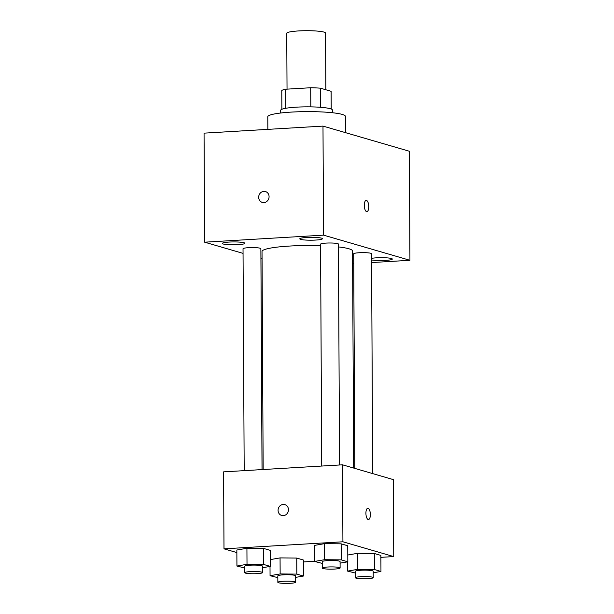 <?xml version="1.0" encoding="UTF-8"?>
<svg xmlns="http://www.w3.org/2000/svg" width="614" height="614" viewBox="0 0 614 614"><rect width="100%" height="100%" fill="white"/><g stroke="black" fill="none" stroke-linecap="round" stroke-linejoin="round"><path stroke-width="0.92" d="M325.842 89.759L325.543 33.056A19.402 2.456 179.7 0 0 306.133 30.7A19.402 2.456 179.7 0 0 286.746 33.256L287.037 89.137M285.771 108.279L285.671 89.222A25.036 3.17 179.7 0 0 281.772 90.473L281.872 109.269M285.671 89.222L310.707 87.741A25.036 3.17 179.7 0 1 320.424 88.186L331.115 91.294L331.215 109.016M320.523 107.297L320.424 88.186M280.698 113.014L280.682 110.259A25.865 3.277 -0.3 0 1 301.351 106.943A25.865 3.277 -0.3 0 1 330.332 108.716A25.865 3.277 -0.3 0 1 332.412 109.99L332.427 112.746M310.807 106.874L310.707 87.741M345.459 132.639L345.375 116.338A38.797 4.912 179.7 0 0 306.555 111.625A38.797 4.912 179.7 0 0 267.781 116.744L267.85 129.362M243.052 253.375L204.631 242.185L204.063 133.146L322.987 126.1L409.369 151.251L409.937 260.29L371.593 262.562M223.166 243.981A11.328 1.435 179.7 0 0 235.86 244.756A11.328 1.435 179.7 0 0 244.909 243.305A11.328 1.435 179.7 0 0 233.573 241.931A11.328 1.435 179.7 0 0 222.253 243.42A11.328 1.435 179.7 0 0 223.166 243.981M371.577 259.96A11.328 1.435 179.7 0 0 384.287 260.474A11.328 1.435 179.7 0 0 392.315 259.054A11.328 1.435 179.7 0 0 384.272 257.726A11.328 1.435 179.7 0 0 371.57 258.364M300.707 239.391A11.328 1.435 179.7 0 0 313.401 240.166A11.328 1.435 179.7 0 0 322.45 238.708A11.328 1.435 179.7 0 0 311.114 237.334A11.328 1.435 179.7 0 0 299.793 238.831A11.328 1.435 179.7 0 0 300.707 239.391M262.063 258.908L260.927 258.578M204.631 242.185L323.563 235.139L322.987 126.1M323.563 235.139L409.937 260.29M364.309 205.375A5.656 2.203 86.6 0 0 366.865 211.669A5.656 2.203 86.6 0 0 368.73 205.897A5.656 2.203 86.6 0 0 366.197 200.379A5.656 2.203 86.6 0 0 364.309 205.375M366.865 211.677A5.656 2.203 86.6 0 0 368.722 205.897A5.656 2.203 86.6 0 0 366.19 200.379M353.748 263.621L352.613 263.69M262.301 202.405A5.656 5.165 106.2 0 1 258.74 196.396A5.656 5.165 106.2 0 1 263.851 191.361A5.656 5.165 106.2 0 1 265.463 191.537A5.656 5.165 106.2 0 1 268.832 198.414A5.656 5.165 106.2 0 1 262.293 202.405A5.656 5.165 106.2 0 1 258.732 196.396A5.656 5.165 106.2 0 1 263.851 191.361A5.656 5.165 106.2 0 1 265.463 191.537M262.032 469.587L260.873 248.67A8.926 1.128 179.7 0 0 251.947 247.58A8.926 1.128 179.7 0 0 243.029 248.762L244.188 470.646M372.698 473.601L371.547 253.72A8.926 1.128 179.7 0 0 362.613 252.638A8.926 1.128 179.7 0 0 353.695 253.812L354.823 468.398M339.573 464.99L338.414 244.073A8.926 1.128 179.7 0 0 329.488 242.99A8.926 1.128 179.7 0 0 320.569 244.165L321.728 466.049M353.687 468.068L352.551 251.003A45.267 5.733 179.7 0 0 338.429 246.92M320.577 245.692A45.267 5.733 179.7 0 0 262.024 251.479L263.16 469.518M236.866 552.585L223.995 548.832L223.596 471.867L342.52 464.813L393.328 479.611L393.735 556.583L380.887 557.343M223.995 548.832L342.919 541.786L342.52 464.813M342.919 541.786L393.735 556.583M367.801 508.262A5.656 2.203 -93.4 0 1 370.357 514.555A5.656 2.203 -93.4 0 1 368.477 519.559A5.656 2.203 -93.4 0 1 365.944 514.041A5.656 2.203 -93.4 0 1 367.809 508.262A5.656 2.203 -93.4 0 1 370.365 514.555A5.656 2.203 -93.4 0 1 368.477 519.559M244.702 567.981L236.935 566.047L236.851 550.014L246.928 548.264L263.606 548.425L270.206 550.351L263.606 548.425L246.928 548.264L247.012 564.297L263.69 564.466L270.29 566.384L262.546 567.735M357.601 553.314L347.8 555.018L357.601 553.314L374.279 553.483L380.88 555.401L374.279 553.483L357.601 553.314L357.678 569.347L374.363 569.516L380.964 571.442L373.212 572.785M314.475 561.28L303.347 561.94M322.243 563.391L314.475 561.457L314.391 545.416L324.468 543.666L341.146 543.835L347.747 545.754L341.146 543.835L324.468 543.666L324.553 559.699L341.231 559.868L347.831 561.795L340.087 563.138M280.061 557.903L270.26 559.615L280.061 557.903L296.739 558.072L303.339 559.999L296.739 558.072L280.061 557.903L280.145 573.944L296.823 574.113L303.423 576.032L295.672 577.383M283.246 504.416A5.656 5.165 106.2 0 1 284.858 504.601A5.656 5.165 106.2 0 1 288.227 511.477A5.656 5.165 106.2 0 1 281.696 515.468A5.656 5.165 106.2 0 1 278.134 509.459A5.656 5.165 106.2 0 1 283.246 504.416M281.696 515.468A5.656 5.165 106.2 0 1 278.134 509.459A5.656 5.165 106.2 0 1 283.246 504.424A5.656 5.165 106.2 0 1 284.858 504.601M277.827 577.628L270.06 575.694L280.145 573.944M295.702 582.233L295.664 575.817A8.926 1.128 179.7 0 0 286.738 574.735A8.926 1.128 179.7 0 0 277.82 575.909L277.85 582.325A8.926 1.128 179.7 0 0 290.284 583.3A8.926 1.128 179.7 0 0 295.702 582.233A8.926 1.128 179.7 0 0 286.769 581.151A8.926 1.128 179.7 0 0 277.85 582.325M296.823 574.113L296.739 558.072M303.423 576.032L303.339 559.999M270.06 575.694L270.014 566.438M236.935 566.047L247.012 564.297M262.569 572.586L262.539 566.169A8.926 1.128 179.7 0 0 253.605 565.087A8.926 1.128 179.7 0 0 244.687 566.261L244.725 572.678A8.926 1.128 179.7 0 0 257.151 573.653A8.926 1.128 179.7 0 0 262.569 572.586A8.926 1.128 179.7 0 0 253.643 571.504A8.926 1.128 179.7 0 0 244.725 572.678M263.69 564.466L263.606 548.425M270.29 566.384L270.206 550.351M236.851 550.014L246.928 548.264M355.368 573.039L347.601 571.104L357.678 569.347M373.235 577.636L373.205 571.227A8.926 1.128 179.7 0 0 364.279 570.137A8.926 1.128 179.7 0 0 355.36 571.319L355.391 577.728A8.926 1.128 179.7 0 0 367.824 578.703A8.926 1.128 179.7 0 0 373.235 577.636A8.926 1.128 179.7 0 0 364.309 576.554A8.926 1.128 179.7 0 0 355.391 577.728M374.363 569.516L374.279 553.483M380.964 571.442L380.88 555.401M347.601 571.104L347.555 561.841M314.475 561.457L324.553 559.699M340.11 567.988L340.079 561.58A8.926 1.128 179.7 0 0 331.146 560.498A8.926 1.128 179.7 0 0 322.227 561.672L322.266 568.088A8.926 1.128 179.7 0 0 334.691 569.055A8.926 1.128 179.7 0 0 340.11 567.988A8.926 1.128 179.7 0 0 331.184 566.906A8.926 1.128 179.7 0 0 322.266 568.088M341.231 559.868L341.146 543.835M347.831 561.795L347.747 545.754M314.391 545.416L324.468 543.666"/></g></svg>
